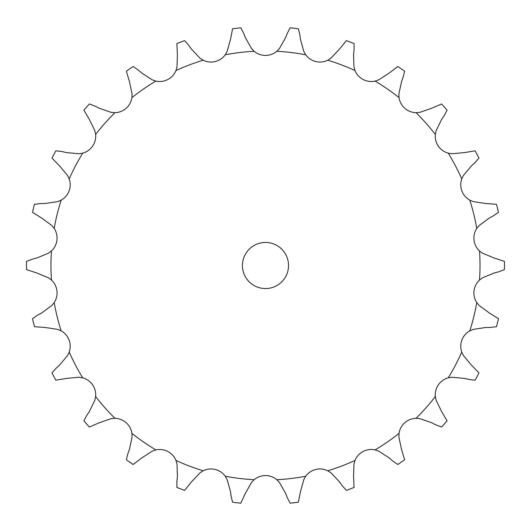 <?xml version="1.0" encoding="UTF-8"?>
<svg xmlns="http://www.w3.org/2000/svg" width="531" height="531" viewBox="0 0 531 531"><rect width="100%" height="100%" fill="white"/><g stroke="black" fill="none" stroke-linecap="round" stroke-linejoin="round"><path stroke-width="0.8" d="M191.399 49.038L199.975 58.158L203.194 60.222A17.583 17.583 0 0 0 225.237 54.786L227.129 51.467L230.481 39.407L232.578 28.807A238.97 238.97 0 0 1 240.782 27.811L243.663 33.294M243.497 32.869L245.528 38.033M245.355 37.601L251.495 48.507L254.13 51.275A17.583 17.583 0 0 0 276.83 51.275L279.465 48.507L285.612 37.601M300.48 39.407L303.832 51.467L305.73 54.786A17.583 17.583 0 0 0 327.766 60.222L330.992 58.158L339.561 49.038L346.345 40.628A238.97 238.97 0 0 1 354.071 43.562L354.071 49.755M353.573 54.354L353.938 66.86L354.987 70.543A17.583 17.583 0 0 0 375.085 81.09L378.709 79.862L389.216 73.059L397.812 66.514A238.97 238.97 0 0 1 404.609 71.207L403.129 77.227M401.542 81.568L398.907 93.801L399.04 97.624A17.583 17.583 0 0 0 416.032 112.678L419.842 112.353L431.67 108.258L441.586 103.963A238.97 238.97 0 0 1 447.062 110.149L444.188 115.639M441.606 119.475L436.117 130.726L435.334 134.469A17.583 17.583 0 0 0 448.23 153.147L452.007 153.744L464.472 152.603L475.126 150.804A238.97 238.97 0 0 1 478.969 158.119L474.86 162.758M471.435 165.864L463.417 175.476L461.758 178.92A17.583 17.583 0 0 0 469.809 200.147L473.333 201.627L485.712 203.506L496.485 204.309A238.97 238.97 0 0 1 498.463 212.334L493.365 215.851M489.297 218.049L479.208 225.463L476.772 228.41A17.583 17.583 0 0 0 479.513 250.944L482.579 253.227L494.149 258.006L504.417 261.371A238.97 238.97 0 0 1 504.417 269.629L498.622 271.832M494.149 272.994L482.579 277.773L479.513 280.056A17.583 17.583 0 0 0 476.772 302.59L479.208 305.537L489.297 312.951L498.463 318.666A238.97 238.97 0 0 1 496.485 326.691L490.332 327.441M485.712 327.494L473.333 329.373L469.809 330.853A17.583 17.583 0 0 0 461.758 352.08L463.417 355.524L471.435 365.136L478.969 372.881A238.97 238.97 0 0 1 475.126 380.196L468.979 379.453M464.472 378.397L452.007 377.256L448.23 377.853A17.583 17.583 0 0 0 435.334 396.531L436.117 400.274L441.606 411.525L447.062 420.851A238.97 238.97 0 0 1 441.586 427.037L435.792 424.84M431.67 422.742L419.842 418.647L416.032 418.322A17.583 17.583 0 0 0 399.04 433.376L398.907 437.199L401.542 449.432L404.609 459.793A238.97 238.97 0 0 1 397.812 464.486L392.714 460.968M389.216 457.941L378.709 451.138L375.085 449.91A17.583 17.583 0 0 0 354.987 460.457L353.938 464.14L353.573 476.646L354.071 487.438A238.97 238.97 0 0 1 346.345 490.372L342.236 485.732M339.561 481.962L330.992 472.842L327.766 470.778A17.583 17.583 0 0 0 305.73 476.214L303.832 479.533L300.48 491.593L298.382 502.193A238.97 238.97 0 0 1 290.178 503.189L287.298 497.706M285.612 493.399L279.465 482.493L276.83 479.725A17.583 17.583 0 0 0 254.13 479.725L251.495 482.493L245.355 493.399L240.782 503.189A238.97 238.97 0 0 1 232.578 502.193L231.098 496.18M230.481 491.593L227.129 479.533L225.237 476.214A17.583 17.583 0 0 0 203.194 470.778L199.975 472.842L191.399 481.962L184.622 490.372A238.97 238.97 0 0 1 176.889 487.438L176.889 481.245M177.394 476.646L177.022 464.14L175.98 460.457A17.583 17.583 0 0 0 155.875 449.91L152.258 451.138L141.75 457.941L133.155 464.486A238.97 238.97 0 0 1 126.351 459.793L127.832 453.773M129.425 449.432L132.06 437.199L131.92 433.376A17.583 17.583 0 0 0 114.928 418.322L111.118 418.647L99.29 422.742L89.381 427.037A238.97 238.97 0 0 1 83.898 420.851L86.779 415.361M89.361 411.525L94.843 400.274L95.626 396.531A17.583 17.583 0 0 0 82.73 377.853L78.953 377.256L66.488 378.397L55.841 380.196A238.97 238.97 0 0 1 51.998 372.881L56.107 368.242M59.532 365.136L67.55 355.524L69.203 352.08A17.583 17.583 0 0 0 61.158 330.853L57.633 329.373L45.254 327.494L34.482 326.691A238.97 238.97 0 0 1 32.504 318.666L37.601 315.149M41.67 312.951L51.759 305.537L54.189 302.59A17.583 17.583 0 0 0 51.454 280.056L48.387 277.773L36.818 272.994L26.55 269.629A238.97 238.97 0 0 1 26.55 261.371L32.345 259.168M36.818 258.006L48.387 253.227L51.454 250.944A17.583 17.583 0 0 0 54.189 228.41L51.759 225.463L41.67 218.049L32.504 212.334A238.97 238.97 0 0 1 34.482 204.309L40.628 203.559M45.254 203.506L57.633 201.627L61.158 200.147A17.583 17.583 0 0 0 69.203 178.92L67.55 175.476L59.532 165.864L51.998 158.119A238.97 238.97 0 0 1 55.841 150.804L61.988 151.547M66.488 152.603L78.953 153.744L82.73 153.147A17.583 17.583 0 0 0 95.626 134.469L94.843 130.726L89.361 119.475L83.898 110.149A238.97 238.97 0 0 1 89.381 103.963L95.168 106.16M99.29 108.258L111.118 112.353L114.928 112.678A17.583 17.583 0 0 0 131.92 97.624L132.06 93.801L129.425 81.568L126.351 71.207A238.97 238.97 0 0 1 133.155 66.514L138.252 70.032M141.75 73.059L152.258 79.862L155.875 81.09A17.583 17.583 0 0 0 175.98 70.543L177.022 66.86L177.394 54.354L176.889 43.562A238.97 238.97 0 0 1 184.622 40.628L188.731 45.268M288.532 265.5A23.045 23.045 0 0 0 253.957 245.541A23.045 23.045 0 0 0 253.957 285.459A23.045 23.045 0 0 0 288.532 265.5M287.298 33.294L290.178 27.811A238.97 238.97 0 0 1 298.382 28.807L299.869 34.82M287.47 32.869L285.439 38.033M299.809 34.362L300.539 39.865M188.459 44.889L191.664 49.416M354.124 49.297L353.52 54.812M137.901 69.734L142.102 73.358M403.288 76.789L401.383 82M94.757 105.954L99.702 108.47M444.447 115.254L441.347 119.86M61.536 151.441L66.939 152.709M475.205 162.446L471.09 166.176M40.17 203.565L45.719 203.499M493.77 215.632L488.885 218.268M31.893 259.287L37.263 257.893M37.197 315.368L42.075 312.732M499.074 271.713L493.697 273.107M55.762 368.554L59.87 364.824M490.797 327.435L485.248 327.501M86.52 415.746L89.613 411.14M469.424 379.559L464.021 378.291M127.672 454.211L129.577 449M436.203 425.046L431.258 422.53M176.843 481.703L177.44 476.188M393.059 461.266L388.865 457.642M231.158 496.638L230.421 491.135M342.502 486.111L339.296 481.584M287.47 498.131L285.439 492.967M254.13 51.275A214.524 214.524 0 0 0 225.237 54.786M305.73 54.786A214.524 214.524 0 0 0 276.83 51.275M354.987 70.543A214.524 214.524 0 0 0 327.766 60.222M399.04 97.624A214.524 214.524 0 0 0 375.085 81.09M435.334 134.469A214.524 214.524 0 0 0 416.032 112.678M461.758 178.92A214.524 214.524 0 0 0 448.23 153.147M476.772 228.41A214.524 214.524 0 0 0 469.809 200.147M479.513 280.056A214.524 214.524 0 0 0 479.513 250.944M469.809 330.853A214.524 214.524 0 0 0 476.772 302.59M448.23 377.853A214.524 214.524 0 0 0 461.758 352.08M416.032 418.322A214.524 214.524 0 0 0 435.334 396.531M375.085 449.91A214.524 214.524 0 0 0 399.04 433.376M327.766 470.778A214.524 214.524 0 0 0 354.987 460.457M276.83 479.725A214.524 214.524 0 0 0 305.73 476.214M225.237 476.214A214.524 214.524 0 0 0 254.13 479.725M175.98 460.457A214.524 214.524 0 0 0 203.194 470.778M131.92 433.376A214.524 214.524 0 0 0 155.875 449.91M95.626 396.531A214.524 214.524 0 0 0 114.928 418.322M69.203 352.08A214.524 214.524 0 0 0 82.73 377.853M54.189 302.59A214.524 214.524 0 0 0 61.158 330.853M51.454 250.944A214.524 214.524 0 0 0 51.454 280.056M61.158 200.147A214.524 214.524 0 0 0 54.189 228.41M82.73 153.147A214.524 214.524 0 0 0 69.203 178.92M114.928 112.678A214.524 214.524 0 0 0 95.626 134.469M155.875 81.09A214.524 214.524 0 0 0 131.92 97.624M203.194 60.222A214.524 214.524 0 0 0 175.98 70.543"/></g></svg>
